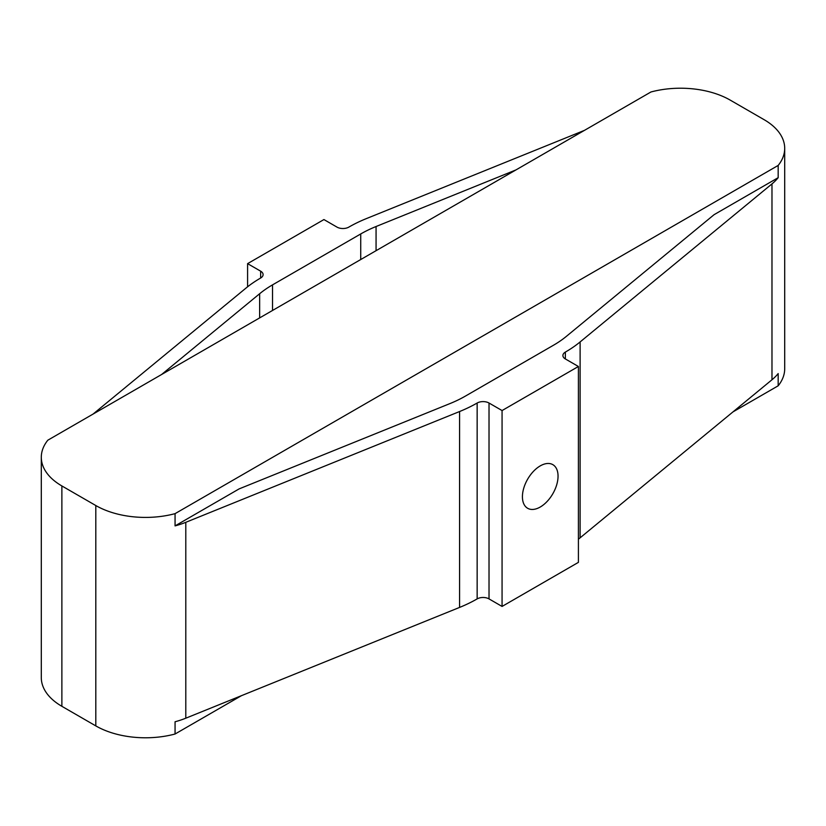 <?xml version="1.0" encoding="UTF-8"?>
<svg xmlns="http://www.w3.org/2000/svg" width="826" height="826" viewBox="0 0 826 826"><rect width="100%" height="100%" fill="white"/><g stroke="black" fill="none" stroke-linecap="round" stroke-linejoin="round"><path stroke-width="1.24" d="M540.235 507.03A25.193 14.548 120 0 0 556.693 484.831A25.193 14.548 120 0 0 552.831 464.646A25.193 14.548 120 0 0 540.235 465.895A25.193 14.548 120 0 0 523.777 488.094A25.193 14.548 120 0 0 527.638 508.279A25.193 14.548 120 0 0 540.235 507.03M565.356 352.093L565.356 358.949A8.394 4.853 0 0 1 562.898 355.521A8.394 4.853 0 0 1 565.356 352.093A131.943 76.178 180 0 0 580.11 341.943L771.98 183.888A70.251 40.557 180 0 0 778.175 177.683L714.087 214.677L566.357 336.378A115.155 66.483 0 0 1 553.482 345.237L465.275 396.17A115.155 66.483 180 0 1 449.933 403.594L239.137 488.889L175.06 525.894A70.251 40.557 0 0 0 185.798 522.311L459.576 411.534A131.943 76.178 0 0 0 477.149 403.026A8.394 4.853 180 0 1 489.023 403.026L502.063 410.553L578.407 366.486L578.407 562.361L502.063 606.439L489.023 598.902A8.394 4.853 180 0 0 477.149 598.902A131.943 76.178 0 0 1 459.576 607.42L185.798 718.197A70.251 40.557 0 0 1 175.06 721.769L175.06 734.015A70.251 40.557 180 0 1 95.806 725.899L61.878 706.313A70.251 40.557 180 0 1 41.3 677.63L41.3 457.263A70.251 40.557 0 0 0 61.878 485.946L95.806 505.533A70.251 40.557 0 0 0 175.06 513.648L175.06 525.894M565.356 358.949L578.407 366.486M778.175 177.683L778.175 165.437A70.251 40.557 0 0 0 784.7 148.37L784.7 368.737A70.251 40.557 180 0 1 778.175 385.804L778.175 373.569A70.251 40.557 180 0 1 771.98 379.764L580.11 537.829A131.943 76.178 180 0 1 578.407 539.202M502.063 410.553L502.063 606.439M584.529 130.332L366.424 218.58A131.943 76.178 0 0 0 348.851 227.098A8.394 4.853 180 0 1 336.977 227.098L323.937 219.561L247.594 263.639L247.594 286.798M93.039 414.094L245.89 288.171A131.943 76.178 180 0 1 260.644 278.021A8.394 4.853 0 0 0 263.102 274.593A8.394 4.853 0 0 0 260.644 271.165L247.594 263.639M515.982 169.908L376.067 226.52A115.155 66.483 180 0 0 360.725 233.954L272.518 284.877A115.155 66.483 0 0 0 259.643 293.736L161.586 374.519M784.7 148.37A70.251 40.557 0 0 0 764.122 119.687L730.194 100.101A70.251 40.557 0 0 0 650.94 91.985L47.825 440.196A70.251 40.557 0 0 0 41.3 457.263M175.06 734.015L241.471 695.668M732.961 411.906L778.175 385.804M778.175 165.437L175.06 513.648M61.878 485.946L61.878 706.313M95.806 505.533L95.806 725.899M185.798 522.311L185.798 718.197M459.576 411.534L459.576 607.42M477.149 403.026L477.149 598.902M489.023 403.026L489.023 598.902M260.644 271.165L260.644 278.021M360.725 233.954L360.725 259.54M272.518 284.877L272.518 310.473M259.643 293.736L259.643 317.907M771.98 183.888L771.98 379.764M580.11 341.943L580.11 537.829M376.067 226.52L376.067 250.691"/></g></svg>
